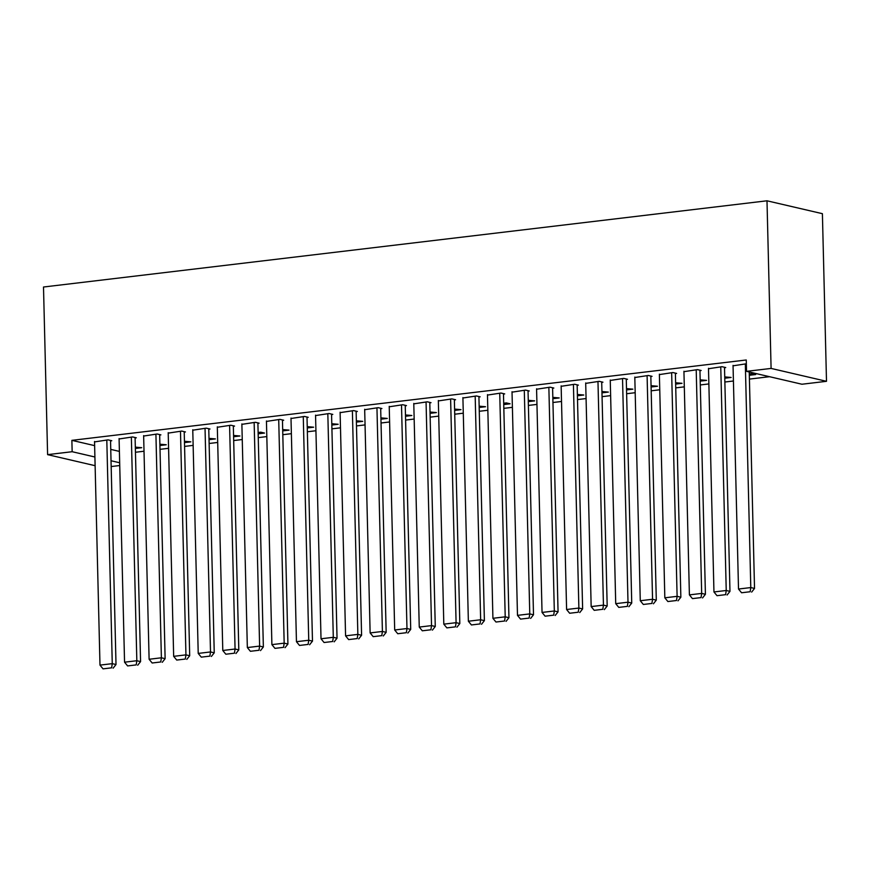<?xml version="1.0" encoding="UTF-8"?>
<svg xmlns="http://www.w3.org/2000/svg" width="870" height="870" viewBox="0 0 870 870"><rect width="100%" height="100%" fill="white"/><g stroke="black" fill="none" stroke-linecap="round" stroke-linejoin="round"><path stroke-width="1.3" d="M135.459 452.259L144.018 451.236M160.015 449.333L168.584 448.311M184.57 446.408L193.14 445.386M209.126 443.482L217.696 442.46M233.693 440.546L242.251 439.535M258.249 437.621L266.818 436.599M282.804 434.695L291.374 433.673M307.36 431.77L315.93 430.748M331.927 428.845L340.485 427.822M356.482 425.919L365.052 424.897M381.038 422.994L389.608 421.972M405.594 420.069L414.163 419.046M430.161 417.143L438.719 416.121M454.716 414.218L463.286 413.196M479.272 411.282L487.842 410.27M503.828 408.356L512.397 407.334M528.394 405.431L536.953 404.409M552.95 402.505L561.52 401.483M577.506 399.58L586.075 398.558M602.062 396.655L610.631 395.632M626.628 393.729L635.198 392.707M651.184 390.804L659.754 389.782M675.74 387.879L684.309 386.856M700.296 384.953L708.865 383.931M724.862 382.017L733.432 381.006M749.418 379.092L769.537 376.699M119.745 465.526L111.175 466.548M94.623 445.636L71.873 440.35L746.253 359.984L746.536 371.349L801.944 384.235L826.5 381.31L822.4 213.683L766.992 200.796L43.5 287.013L47.6 454.64L72.156 451.715L94.906 457M159.917 445.527L166.279 444.766L159.884 444.211M135.1 437.947L136.329 437.806L132.588 436.936L119.092 438.969M209.039 439.665L215.401 438.915L209.007 438.36M184.222 432.096L185.451 431.944L181.71 431.074L168.204 433.119M258.151 433.815L264.513 433.064L260.772 432.183L258.118 432.51M233.334 426.246L234.563 426.093L230.822 425.223L217.326 427.268M307.273 427.964L313.635 427.203L307.24 426.648M282.456 420.384L283.685 420.243L279.944 419.373L266.448 421.417M356.385 422.113L362.746 421.352L356.352 420.797M331.568 414.533L332.797 414.392L329.056 413.522L315.56 415.566M405.507 416.262L411.869 415.501L405.474 414.946M380.69 408.683L381.919 408.541L378.178 407.671L364.682 409.705M454.618 410.401L460.98 409.65L454.586 409.096M429.802 402.832L431.031 402.679L427.29 401.81L413.794 403.854M503.741 404.55L510.103 403.8L506.362 402.919L503.708 403.245M478.924 396.981L480.153 396.829L476.412 395.959L462.916 398.003M552.852 398.699L559.214 397.938L552.82 397.383M528.046 391.119L529.264 390.978L525.524 390.108L512.028 392.152M601.975 392.849L608.337 392.087L601.942 391.533M577.158 385.269L578.387 385.127L574.646 384.257L561.15 386.302M651.086 386.998L657.459 386.236L651.054 385.682M626.28 379.418L627.498 379.276L623.757 378.406L610.261 380.44M700.209 381.136L706.57 380.386L700.176 379.831M675.392 373.567L676.621 373.415L672.88 372.545L659.384 374.589M749.32 375.285L755.693 374.535L751.941 373.654L749.287 373.98M724.514 367.716L725.732 367.564L721.991 366.694L708.495 368.739M110.751 449.388L119.397 451.399M746.351 363.79L733.051 365.813M699.948 370.642L701.176 370.489L697.436 369.619L683.94 371.664M724.764 378.211L731.126 377.46L724.732 376.906M650.836 376.492L652.065 376.34L648.313 375.47L634.817 377.515M675.653 384.072L682.015 383.311L675.62 382.756M601.714 382.343L602.943 382.202L599.202 381.332L585.706 383.376M626.53 389.923L632.892 389.162L626.498 388.607M552.602 388.194L553.831 388.053L550.079 387.183L536.583 389.227M577.419 395.774L583.781 395.013L577.386 394.458M503.48 394.056L504.709 393.903L500.968 393.033L487.472 395.078M528.297 401.625L534.658 400.863L528.264 400.309M454.368 399.906L455.597 399.754L451.845 398.884L438.349 400.929M479.185 407.475L485.547 406.725L479.152 406.17M405.246 405.757L406.475 405.605L402.734 404.735L389.238 406.779M430.063 413.337L436.425 412.576L430.03 412.021M356.135 411.608L357.363 411.466L353.611 410.596L340.116 412.641M380.951 419.188L387.313 418.426L380.919 417.872M307.012 417.459L308.241 417.317L304.5 416.447L291.004 418.492M331.829 425.038L338.191 424.277L331.796 423.723M257.901 423.32L259.13 423.168L255.378 422.298L241.882 424.342M282.717 430.889L289.079 430.128L282.685 429.573M208.778 429.171L210.007 429.019L206.266 428.149L192.77 430.193M233.595 436.74L239.957 435.99L233.562 435.435M159.667 435.022L160.896 434.869L157.144 433.999L143.648 436.044M184.473 442.602L190.845 441.84L184.451 441.286M110.544 440.872L111.773 440.731L108.032 439.861L94.536 441.906M135.361 448.452L141.723 447.691L135.328 447.137M111.034 460.752L119.668 462.764M47.6 454.64L95.113 465.689M71.873 440.35L72.156 451.715M746.536 371.349L771.092 368.423L766.992 200.796M826.5 381.31L771.092 368.423M745.329 363.91L750.788 587.565L754.529 588.435L749.244 371.979M733.04 365.378L738.51 589.033L750.788 587.565L750.157 591.741L741.566 592.764L750.157 591.741M754.529 588.435L751.658 592.089M741.566 592.764L738.51 589.033M720.762 366.846L726.232 590.491L729.973 591.361L724.503 367.281M708.484 368.304L713.955 591.959L726.232 590.491L725.602 594.667L717.01 595.689L725.602 594.667M729.973 591.361L727.102 595.015M717.01 595.689L713.955 591.959M696.207 369.772L701.677 593.416L705.418 594.286L699.937 370.207M683.929 371.229L689.399 594.884L701.677 593.416L701.046 597.592L692.444 598.614L701.046 597.592M705.418 594.286L702.547 597.94M692.444 598.614L689.399 594.884M671.651 372.697L677.11 596.341L680.862 597.211L675.381 373.132M659.373 374.154L664.832 597.81L677.11 596.341L676.49 600.518L667.888 601.54L676.49 600.518M680.862 597.211L677.98 600.865M667.888 601.54L664.832 597.81M647.095 375.622L652.554 599.267L656.295 600.137L650.825 376.058M634.806 377.08L640.276 600.735L652.554 599.267L651.924 603.443L643.332 604.465L651.924 603.443M656.295 600.137L653.424 603.791M643.332 604.465L640.276 600.735M622.529 378.548L627.999 602.192L631.74 603.073L626.269 378.983M610.251 380.016L615.721 603.66L627.999 602.192L627.368 606.368L618.777 607.39L627.368 606.368M631.74 603.073L628.869 606.716M618.777 607.39L615.721 603.66M597.973 381.473L603.443 605.129L607.184 605.998L601.703 381.908M585.695 382.941L591.165 606.586L603.443 605.129L602.812 609.294L594.21 610.327L602.812 609.294M607.184 605.998L604.313 609.642M594.21 610.327L591.165 606.586M573.417 384.399L578.876 608.054L582.628 608.924L577.147 384.834M561.139 385.867L566.598 609.511L578.876 608.054L578.256 612.219L569.654 613.252L578.256 612.219M582.628 608.924L579.746 612.578M569.654 613.252L566.598 609.511M548.861 387.324L554.321 610.979L558.061 611.849L552.591 387.759M536.572 388.792L542.043 612.436L554.321 610.979L553.69 615.155L545.098 616.178L553.69 615.155M558.061 611.849L555.19 615.503M545.098 616.178L542.043 612.436M524.295 390.249L529.765 613.905L533.506 614.775L528.036 390.684M512.017 391.717L517.487 615.362L529.765 613.905L529.134 618.081L520.543 619.103L529.134 618.081M533.506 614.775L530.635 618.429M520.543 619.103L517.487 615.362M499.739 393.175L505.209 616.83L508.95 617.7L503.469 393.621M487.461 394.643L492.92 618.298L505.209 616.83L504.578 621.006L495.976 622.028L504.578 621.006M508.95 617.7L506.079 621.354M495.976 622.028L492.92 618.298M475.183 396.111L480.642 619.755L484.394 620.625L478.913 396.546M462.905 397.568L468.364 621.223L480.642 619.755L480.022 623.931L471.42 624.954L480.022 623.931M484.394 620.625L481.512 624.279M471.42 624.954L468.364 621.223M450.616 399.036L456.087 622.681L459.828 623.551L454.357 399.471M438.339 400.494L443.809 624.149L456.087 622.681L455.456 626.857L446.865 627.879L455.456 626.857M459.828 623.551L456.957 627.205M446.865 627.879L443.809 624.149M426.061 401.962L431.531 625.606L435.272 626.476L429.791 402.397M413.783 403.419L419.253 627.074L431.531 625.606L430.9 629.782L422.309 630.804L430.9 629.782M435.272 626.476L432.401 630.13M422.309 630.804L419.253 627.074M401.505 404.887L406.975 628.531L410.716 629.401L405.235 405.322M389.227 406.344L394.686 630L406.975 628.531L406.344 632.707L397.742 633.73L406.344 632.707M410.716 629.401L407.834 633.055M397.742 633.73L394.686 630M376.949 407.812L382.408 631.457L386.16 632.338L380.679 408.247M364.671 409.281L370.131 632.925L382.408 631.457L381.789 635.633L373.187 636.655L381.789 635.633M386.16 632.338L383.278 635.981M373.187 636.655L370.131 632.925M352.383 410.738L357.853 634.393L361.594 635.263L356.124 411.173M340.105 412.206L345.575 635.85L357.853 634.393L357.222 638.558L348.631 639.591L357.222 638.558M361.594 635.263L358.723 638.906M348.631 639.591L345.575 635.85M327.827 413.663L333.297 637.318L337.038 638.188L331.557 414.098M315.549 415.131L321.019 638.776L333.297 637.318L332.666 641.494L324.075 642.517L332.666 641.494M337.038 638.188L334.167 641.842M324.075 642.517L321.019 638.776M303.271 416.589L308.741 640.244L312.482 641.114L307.001 417.024M290.993 418.057L296.452 641.701L308.741 640.244L308.11 644.42L299.508 645.442L308.11 644.42M312.482 641.114L309.6 644.768M299.508 645.442L296.452 641.701M278.715 419.514L284.175 643.169L287.926 644.039L282.445 419.949M266.438 420.982L271.897 644.626L284.175 643.169L283.544 647.345L274.953 648.367L283.544 647.345M287.926 644.039L285.045 647.693M274.953 648.367L271.897 644.626M254.149 422.439L259.619 646.095L263.36 646.965L257.89 422.885M241.871 423.907L247.341 647.563L259.619 646.095L258.988 650.271L250.397 651.293L258.988 650.271M263.36 646.965L260.489 650.619M250.397 651.293L247.341 647.563M229.593 425.376L235.063 649.02L238.804 649.89L233.323 425.811M217.315 426.833L222.785 650.488L235.063 649.02L234.432 653.196L225.841 654.218L234.432 653.196M238.804 649.89L235.933 653.544M225.841 654.218L222.785 650.488M205.037 428.301L210.507 651.945L214.248 652.815L208.767 428.736M192.759 429.758L198.219 653.413L210.507 651.945L209.877 656.121L201.274 657.144L209.877 656.121M214.248 652.815L211.367 656.469M201.274 657.144L198.219 653.413M180.481 431.226L185.941 654.871L189.693 655.741L184.212 431.661M168.204 432.684L173.663 656.339L185.941 654.871L185.31 659.047L176.719 660.069L185.31 659.047M189.693 655.741L186.811 659.395M176.719 660.069L173.663 656.339M155.915 434.152L161.385 657.796L165.126 658.666L159.656 434.587M143.637 435.609L149.107 659.264L161.385 657.796L160.754 661.972L152.163 662.994L160.754 661.972M165.126 658.666L162.255 662.32M152.163 662.994L149.107 659.264M131.359 437.077L136.829 660.721L140.57 661.602L135.089 437.512M119.081 438.545L124.551 662.19L136.829 660.721L136.198 664.897L127.607 665.931L136.198 664.897M140.57 661.602L137.699 665.245M127.607 665.931L124.551 662.19M106.803 440.002L112.263 663.658L116.014 664.528L110.533 440.437M94.525 441.471L99.985 665.115L112.263 663.658L111.643 667.823L103.041 668.856L111.643 667.823M116.014 664.528L113.133 668.171M103.041 668.856L99.985 665.115"/></g></svg>

